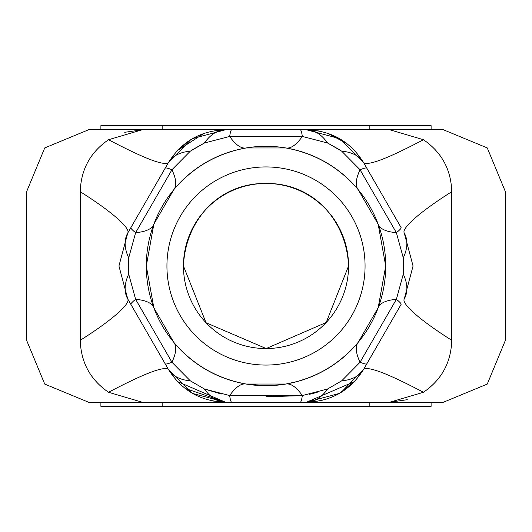 <?xml version="1.0" encoding="UTF-8"?>
<svg xmlns="http://www.w3.org/2000/svg" width="532" height="532" viewBox="0 0 532 532"><rect width="100%" height="100%" fill="white"/><g stroke="black" fill="none" stroke-linecap="round" stroke-linejoin="round"><path stroke-width="0.8" d="M234.838 381.57L242.525 383.373M177.528 150.43L189.326 140.568M204.088 133.366L177.542 150.43M327.912 133.366L347.004 143.66M190.848 139.603L168.292 162.812C163.297 165.771 143.381 158.077 108.541 139.723C90.32 152.252 80.891 169.582 80.259 191.706L80.259 340.294C80.911 362.425 90.334 379.755 108.541 392.277L142.17 402.212L389.83 402.212L407.286 399.698M341.152 392.397L363.708 369.188C368.703 366.229 388.619 373.923 423.459 392.277C441.68 379.748 451.109 362.418 451.741 340.294L451.741 191.706C451.109 169.602 441.68 152.272 423.459 139.723L389.83 129.788L142.17 129.788L124.714 132.302M108.541 139.723L142.17 129.788L88.511 129.788L44.735 147.923L26.6 191.706L26.6 340.294L44.735 384.077L88.511 402.212L142.17 402.212M389.83 129.788L443.488 129.788L487.265 147.923L505.4 191.706L505.4 340.294L487.265 384.077L443.488 402.212L389.823 402.212L423.459 392.277M153.828 307.769L173.738 342.262C192.877 364.739 216.99 378.664 246.09 384.031L285.91 384.031C314.951 378.698 339.064 364.772 358.262 342.262L378.172 307.769L385.7 266A119.7 119.7 0 0 0 266 146.3A119.7 119.7 0 0 0 146.3 266L153.828 307.769A123.83 30.796 -20.4 0 0 135.613 299.317A61.911 4.628 150 0 0 130.912 304.437L127.78 299.024A61.911 34.134 -30 0 1 128.704 274.12L128.704 257.88A61.911 34.134 -150 0 1 127.78 232.976L118.935 266L127.78 232.976L130.912 227.563L127.78 232.976A82.553 12.382 -150 0 0 80.259 191.706M166.935 266A99.065 99.065 0 0 1 266 166.935A99.065 99.065 0 0 1 365.065 266A99.065 99.065 0 0 1 266 365.065A99.065 99.065 0 0 1 166.935 266M146.3 266A119.7 119.7 0 0 0 266 385.7A119.7 119.7 0 0 0 385.7 266L378.172 224.231L358.262 189.738C339.123 167.261 315.011 153.336 285.91 147.969L246.09 147.969C217.049 153.302 192.936 167.228 173.738 189.738L153.828 224.231L146.3 266M297.162 381.57L285.91 384.031A123.83 30.796 -99.6 0 1 302.342 395.575L302.369 395.575M282.618 384.543L267.835 385.687M265.574 385.7L246.09 384.031A123.83 30.796 -80.4 0 0 229.658 395.575A61.911 4.628 90 0 0 231.746 402.212L300.254 402.212A61.911 4.628 -90 0 0 302.342 395.575L229.658 395.575L204.388 388.959A61.911 34.134 90 0 0 225.488 402.212L184.996 388.34M348.726 145.043L352.842 148.767M423.459 139.723C388.619 158.077 368.703 165.771 363.708 162.812L339.729 138.752M339.343 138.526L306.512 129.788C331.449 130.626 350.515 141.632 363.708 162.812L366.834 168.225A61.911 4.628 150 0 0 360.044 169.741A123.83 30.796 -39.6 0 0 358.262 189.738M118.935 266L127.78 299.024A82.553 12.382 -30 0 1 80.259 340.294M165.166 168.225L130.912 227.563A61.911 4.628 30 0 0 135.613 232.684L171.956 169.741A61.911 4.628 -150 0 0 165.166 168.225L168.292 162.812C181.485 141.632 200.551 130.626 225.488 129.788L192.544 138.593M168.292 162.812A61.911 34.134 30 0 1 190.316 151.161L204.388 143.042A61.911 34.134 90 0 1 225.488 129.788L231.746 129.788A61.911 4.628 90 0 0 229.658 136.425A123.83 30.796 -99.6 0 0 246.09 147.969M285.91 147.969A123.83 30.796 99.6 0 0 302.342 136.425A61.911 4.628 -90 0 0 300.254 129.788L231.746 129.788M300.254 129.788L306.512 129.788L319 130.978M451.741 340.294A82.553 12.382 30 0 1 404.22 299.024L413.065 266.007L404.22 232.976A82.553 12.382 150 0 1 451.741 191.706M358.262 342.262A123.83 30.796 -140.4 0 0 360.044 362.259L341.684 380.839A61.911 34.134 -150 0 0 363.708 369.188L366.834 363.775L363.708 369.188C350.515 390.368 331.449 401.374 306.512 402.212L339.456 393.407M341.684 380.839L327.612 388.959A61.911 34.134 -90 0 1 306.512 402.212L300.254 402.212M231.746 402.212L225.488 402.212C200.551 401.374 181.485 390.368 168.292 369.188L192.271 393.248M192.657 393.474L225.488 402.212L213 401.022M108.541 392.277C143.381 373.923 163.297 366.229 168.292 369.188L165.166 363.775L168.292 369.188A61.911 34.134 150 0 0 190.316 380.839L171.956 362.259A123.83 30.796 140.4 0 0 173.738 342.262M354.472 381.57L339.197 393.554M327.779 398.694L320.291 400.756M183.274 386.957L179.158 383.233M401.088 227.563L363.708 162.812A61.911 34.134 -30 0 0 341.684 151.161L360.044 169.741L396.387 232.684A61.911 4.628 -30 0 0 401.088 227.563L366.834 168.225M204.388 143.042L229.658 136.425L302.342 136.425L327.612 143.042A61.911 34.134 -90 0 0 306.512 129.788M378.172 224.231A123.83 30.796 159.6 0 0 396.387 232.684L403.296 257.88A61.911 34.134 -30 0 0 404.22 232.976L413.065 266L404.22 299.024A61.911 34.134 -150 0 0 403.296 274.12L396.387 299.317L360.044 362.259A61.911 4.628 30 0 0 366.834 363.775L401.088 304.437A61.911 4.628 -150 0 0 396.387 299.317A123.83 30.796 20.4 0 0 378.172 307.769M327.612 388.959L302.342 395.575M306.512 402.212L354.452 381.57M309.185 394.338L310.721 394.006M311.592 393.806L317.218 392.363M204.813 389.118L221.299 394.006M177.548 381.57L225.488 402.212M204.088 143.155L191.241 150.423M340.759 150.423L327.912 143.155M327.612 143.042L341.684 151.161M130.912 304.437L165.166 363.775A61.911 4.628 -30 0 0 171.956 362.259L135.613 299.317L128.704 274.12M204.388 388.959L190.316 380.839M128.704 257.88L135.613 232.684A123.83 30.796 -159.6 0 0 153.828 224.231M173.738 189.738A123.83 30.796 -140.4 0 0 171.956 169.741L190.316 151.161M403.296 257.88L403.296 274.12M266.013 396.706L299.044 395.775M348.553 266L326.183 322.505L266.18 348.553L206.044 322.744L183.447 266C185.276 221.512 217.854 182.795 266.219 183.447C314.512 183.021 346.758 221.844 348.553 266A82.553 82.553 0 0 0 266 183.447A82.553 82.553 0 0 0 183.447 266A82.553 82.553 0 0 0 266 348.553A82.553 82.553 0 0 0 348.553 266M431.106 129.788L431.106 125.665L100.894 125.665L100.894 129.788M431.106 402.212L431.106 406.335L100.894 406.335L100.894 402.212M162.812 129.788L162.812 125.665M369.188 125.665L369.188 129.788M369.188 402.212L369.188 406.335M162.812 406.335L162.812 402.212"/></g></svg>
